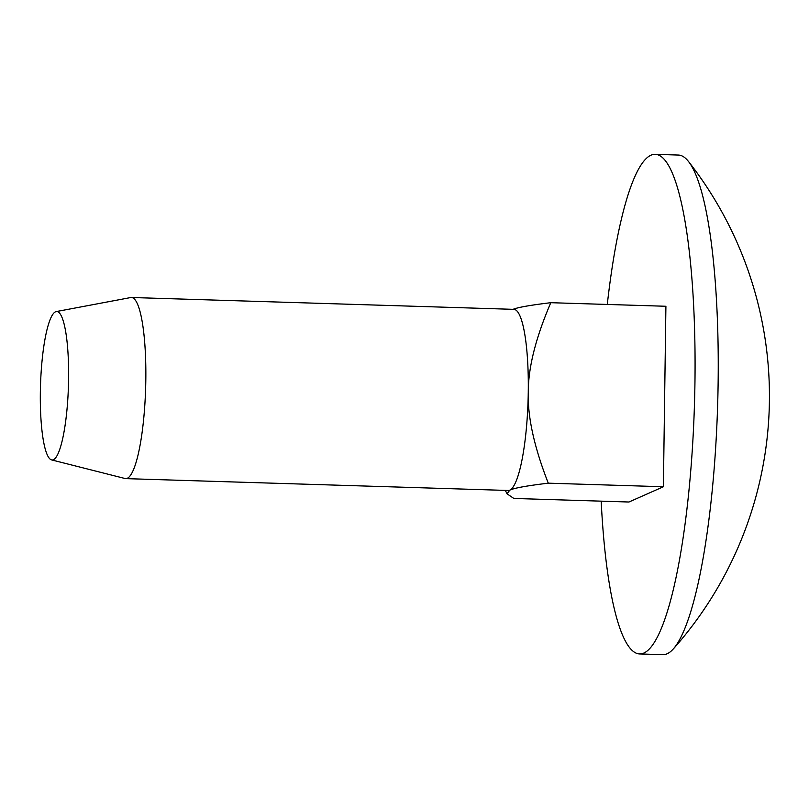 <?xml version="1.0" encoding="UTF-8"?>
<svg xmlns="http://www.w3.org/2000/svg" width="809" height="809" viewBox="0 0 809 809"><rect width="100%" height="100%" fill="white"/><g stroke="black" fill="none" stroke-linecap="round" stroke-linejoin="round"><path stroke-width="1.21" d="M51.584 459.906L125.071 478.523A90.608 17.05 -88.2 0 0 125.779 478.625A90.608 17.05 -88.2 0 0 145.62 388.583A90.608 17.05 -88.2 0 0 131.392 297.5A90.608 17.05 -88.2 0 0 130.684 297.55L56.185 311.586A74.256 13.965 91.8 0 1 68.431 386.196A74.256 13.965 91.8 0 1 51.584 459.906A74.256 13.965 91.8 0 1 40.45 387.137A74.256 13.965 91.8 0 1 55.497 311.799A74.256 13.965 91.8 0 1 56.185 311.586M125.779 478.625L508.244 490.476A90.608 17.05 -88.2 0 0 509.791 490.153A90.608 17.05 -88.2 0 0 528.267 392.274A90.608 17.05 -88.2 0 0 513.857 309.351L131.392 297.5M512.309 309.675C516.627 307.572 529.46 305.246 550.798 302.697C535.74 337.768 528.226 367.63 528.267 392.274C527.539 416.908 534.213 447.205 548.28 483.175C526.932 485.734 514.109 488.06 509.791 490.153L507.021 493.803L513.836 498.445L628.947 502.015L663.39 486.745L548.28 483.175M663.39 486.745L665.908 306.267L550.798 302.697M601.188 501.155A249.92 47.013 -88.2 0 0 639.686 653.945L662.864 654.663A249.92 47.013 -88.2 0 0 673.391 648.858A249.92 47.013 -88.2 0 0 717.603 406.31A249.92 47.013 -88.2 0 0 688.499 161.497A249.92 47.013 -88.2 0 0 678.357 155.055L655.169 154.337A249.92 47.013 -88.2 0 0 650.901 155.227A249.92 47.013 -88.2 0 0 607.286 304.447M639.686 653.945A249.92 47.013 -88.2 0 0 694.425 405.602A249.92 47.013 -88.2 0 0 655.169 154.337M505.332 490.385L507.021 493.803M673.391 648.869A380.543 380.543 0 0 0 688.489 161.487"/></g></svg>
